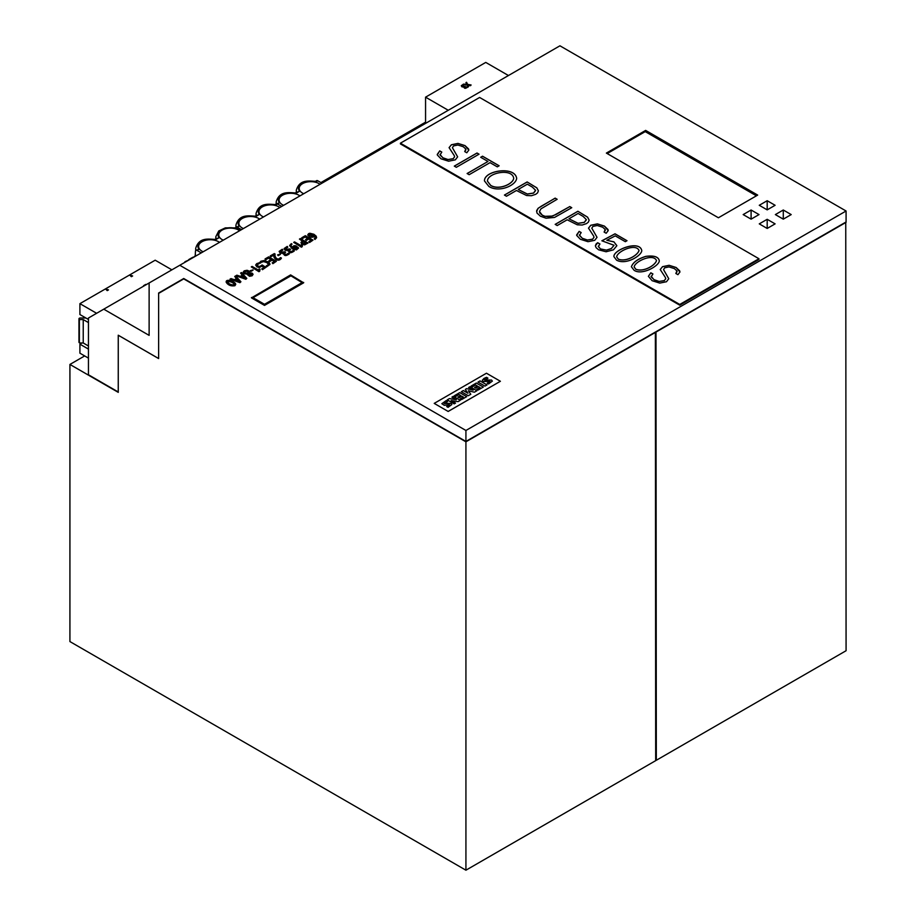 <?xml version="1.0" encoding="UTF-8"?>
<svg xmlns="http://www.w3.org/2000/svg" width="916" height="916" viewBox="0 0 916 916"><rect width="100%" height="100%" fill="white"/><g stroke="black" fill="none" stroke-linecap="round" stroke-linejoin="round"><path stroke-width="1.37" d="M313.925 235.927L313.238 237.095L310.284 237.324L307.73 235.034M316.615 237.473L314.944 239.5L314.268 238.687L315.459 237.118L313.867 235.366L313.238 236.729L310.284 236.958L307.73 234.988L308.566 233.683L309.848 233.248L313.925 234.278L316.249 236.225L316.478 237.897L314.944 239.5M314.944 239.133L314.268 238.687M312.791 236.168L313.238 235.504C312.035 233.786 310.558 233.523 308.818 234.714L312.791 236.168M313.215 235.687C312.001 234.175 310.547 233.924 308.841 234.908M315.47 237.553L313.948 236.11M185.043 262.239L180.566 264.827M184.814 261.861L185.673 261.884M185.456 261.495L188.936 259.995M144.064 285.906L135.316 290.956M145.965 284.807L146.583 284.452M145.736 284.418L143.549 285.678M195.99 255.404L195.222 255.85L195.463 251.35A2.244 1.294 60 0 1 195.921 250.331A2.244 1.294 60 0 1 197.043 250.434L201.268 252.873M195.222 255.85L193.036 257.625M192.818 257.247L192.291 258.06M192.074 257.671L188.719 259.606M718.407 217.768L607.205 153.567L645.219 131.618L756.421 195.818L718.407 217.768L757.681 195.085L645.654 130.404L606.369 153.087L718.407 217.768M290.612 274.903L303.654 282.804L264.506 305.406L251.453 297.872L290.612 274.903M303.654 282.437L264.506 305.406M264.506 305.039L251.453 297.505M264.506 304.307L252.713 297.505L290.612 275.636L302.395 282.437L264.506 304.307M290.612 275.636L302.074 282.62M253.034 297.689L290.612 276.002M434.241 403.372L486.453 373.224L500.399 381.274L448.176 411.456L434.241 403.406L448.176 411.456M500.399 381.274L448.176 411.421M487.93 378.182L486.51 377.358L482.354 380.129L483.167 381.514L489.911 381.365L487.209 383.22M490.083 381.64L487.175 383.197L488.526 383.976L492.35 381.113L491.537 380.037L484.793 380.22L487.93 378.148L486.51 377.323L483.946 378.445L482.32 380.358M492.35 381.136L491.537 380.071L484.587 379.934M480.053 380.896L477.992 382.087L484.953 386.105L487.014 384.915L480.053 380.896L477.992 382.121M480.03 387.502L476.904 389.3L478.152 390.021L483.316 387.044L476.354 383.025L471.19 386.002L472.496 386.758L475.622 384.949L477.282 385.911L474.545 387.491L475.736 388.166L478.461 386.598L480.03 387.502L476.904 389.334M483.316 387.079L476.354 383.06L471.19 386.048M477.282 385.911L474.545 387.525M476.915 390.777L469.954 386.758L468.614 387.537L473.206 390.147L466.656 388.659L465.317 389.437L467.95 393.239L463.347 390.571L461.332 391.739M467.95 393.193L463.347 390.537L461.332 391.705L468.294 395.723L470.79 394.281L468.362 390.788L470.79 394.315M468.362 390.788L474.385 392.197L476.915 390.743L469.954 386.758M469.954 386.724L468.614 387.502M473.206 390.147L466.656 388.659M466.656 388.624L465.317 389.403M466.713 396.662L459.752 392.643L454.508 395.678L455.802 396.388L459.03 394.533L460.691 395.529L457.943 397.109L459.122 397.762L461.87 396.17L463.439 397.075L460.301 398.918M463.439 397.075L460.301 398.884L461.561 399.605L466.713 396.628L459.752 392.609L454.508 395.643M460.691 395.494L457.943 397.075M449.424 398.575L447.237 399.845L454.187 403.864L455.538 403.086L451.153 400.59L458.046 401.632L460.313 400.326L453.351 396.342L451.931 397.166L456.351 399.685L449.424 398.575L447.237 399.88M455.538 403.086L451.153 400.59M460.313 400.326L453.351 396.342M453.351 396.307L451.931 397.132M456.351 399.685L449.424 398.609M446.115 400.647L441.856 403.693L444.294 405.319L449.435 404.735L446.745 406.59L448.05 407.345L451.886 404.506L451.05 403.452L444.386 403.578L447.535 401.471L446.115 400.647L441.856 403.716M449.607 405.009L446.699 406.567M451.886 404.506L451.05 403.418L444.18 403.269M487.014 384.949L480.053 380.93M447.535 401.506L446.115 400.681M118.267 392.357L118.267 335.256L158.628 358.557L158.628 293.383L183.727 278.888L465.923 441.81L465.923 870.2L69.925 641.578L69.925 364.442L118.267 392.357M84.673 355.935L69.925 364.442M845.754 222.153L846.075 650.726L656.314 760.28L655.993 331.707M465.923 870.2L655.684 760.646L655.364 332.073M846.075 222.336L656.314 331.89M655.684 759.914L656.314 760.28M465.923 441.81L655.684 332.256M79.36 319.34L79.36 342.756A1.34 0.779 0 0 1 78.959 342.206L78.959 318.791A1.34 0.779 0 0 0 79.36 319.34L79.36 342.756M85.932 318.012L80.31 318.012A1.34 0.779 0 0 0 78.959 318.791M79.749 319.57L83.23 319.57L88.451 322.581M83.23 319.57L83.23 342.973L88.451 345.996M79.749 342.973L83.23 342.973M132.225 276.197L130.164 275.51M81.971 342.973L79.91 344.164L88.451 349.099M96.615 313.295L79.91 303.654L79.91 314.543L88.451 319.478M108.088 290.132L106.027 289.445M88.451 358.122L79.91 353.187L79.91 344.164M171.887 269.842L155.182 260.201L129.614 274.96L132.625 275.968L131.354 276.701L129.614 274.96L105.477 288.895L108.489 289.903L107.218 290.635L105.477 288.895L79.91 303.654M214.859 239.397L219.096 237.702A12.32 7.11 0 0 1 224.065 228.737A12.32 7.11 0 0 1 240.084 230.466M197.043 250.434L198.99 249.324A12.32 7.11 0 0 1 201.554 241.435A12.32 7.11 0 0 1 215.214 239.946L219.096 237.702M223.275 240.175A11.645 6.721 180 0 1 218.741 234.851A11.645 6.721 180 0 1 222.153 230.088A11.645 6.721 180 0 1 239.614 230.74M198.99 249.324L195.921 250.331M219.496 242.351A11.645 6.721 0 0 0 202.035 241.709A11.645 6.721 0 0 0 198.623 246.461A11.645 6.721 0 0 0 203.157 251.786M235.939 227.282L235.939 225.061C239.248 214.287 247.824 215.764 255.117 216.176L259.331 214.481L255.45 216.714A12.32 7.11 0 0 0 241.79 218.203A12.32 7.11 0 0 0 239.213 226.092L236.156 227.099A2.244 1.294 60 0 1 237.278 227.214L241.503 229.653M254.877 217.046L255.45 216.714L254.877 217.046M263.499 216.943A11.645 6.721 180 0 1 258.965 211.619A11.645 6.721 180 0 1 262.377 206.867A11.645 6.721 180 0 1 279.838 207.508M235.698 227.947A2.244 1.294 60 0 1 236.156 227.099M275.201 204.554L276.392 203.867A2.244 1.294 60 0 1 277.502 203.982L281.727 206.421L277.502 203.982L279.449 202.86L276.392 203.867A2.244 1.294 60 0 1 277.502 203.982L275.567 205.104A12.32 7.11 0 0 0 261.907 206.592A12.32 7.11 0 0 0 259.331 214.481M259.72 219.13A11.645 6.721 0 0 0 242.259 218.477A11.645 6.721 0 0 0 238.847 223.229A11.645 6.721 0 0 0 243.393 228.565M295.318 192.944L299.566 191.249L295.685 193.494A12.32 7.11 0 0 0 282.025 194.971A12.32 7.11 0 0 0 279.449 202.86M295.112 193.814L295.685 193.494L295.112 193.814M303.734 193.723A11.645 6.721 180 0 1 299.2 188.387A11.645 6.721 180 0 1 302.612 183.635A11.645 6.721 180 0 1 320.073 184.288M296.292 192.383L296.292 190.219C299.589 179.444 308.165 180.921 315.47 181.334L316.615 180.647A2.244 1.294 60 0 1 317.738 180.761L321.963 183.189M299.566 191.249A12.32 7.11 0 0 1 302.143 183.36A12.32 7.11 0 0 1 315.802 181.872L317.738 180.761M299.956 195.898A11.645 6.721 0 0 0 282.494 195.245A11.645 6.721 0 0 0 279.082 200.009A11.645 6.721 0 0 0 283.616 205.333M320.909 182.582L425.562 122.16M679.752 305.188L400.418 143.915L400.418 143.182L679.752 304.455L679.752 305.188L758.952 259.468L758.952 258.736L679.752 304.455M675.848 273.483L676.947 270.941L674.416 268.617L669.001 266.911L664.65 267.827L663.55 269.613L668.772 278.727L666.482 281.739L659.726 283.101L652.123 280.697L648.379 276.3L650.841 272.785L652.913 273.976L651.184 276.872L654.081 279.701L659.142 281.43L664.329 280.582L665.737 278.67L665.36 277.445L660.218 269.533L662.497 266.671L669.104 265.296L676.134 267.495L679.683 270.85L679.947 271.983L677.92 274.674L675.848 273.483M616.582 260.178L613.915 256.64C613.102 249.85 639.918 239.591 641.784 250.686C641.372 255.804 625.903 265.319 616.582 260.178M604.113 232.069L605.213 229.527L602.682 227.202L597.266 225.496L592.915 226.412L591.805 228.199L597.037 237.313L594.747 240.324L587.992 241.687L580.389 239.282L576.702 235.446L579.118 231.37L581.179 232.561L579.45 235.446L582.347 238.286L587.408 240.015L592.606 239.179L594.015 237.267L593.625 236.03L588.507 228.141L590.763 225.256L597.369 223.882L604.4 226.069L607.961 229.447L608.235 230.58L606.197 233.259L604.113 232.069M569.718 206.535L571.756 207.703L554.558 217.436L546.062 218.214L540.417 216.199L536.948 212.993L536.707 210.52L538.15 208.253L555.153 198.119L557.168 199.287L540.932 208.871L539.455 211.55L542.261 215.145L544.974 216.313L552.726 216.061L569.718 206.604L555.84 214.619L550.104 216.737L544.974 216.382L542.261 215.214L539.856 213.05L539.455 211.596M488.835 186.417L484.484 180.944C483.808 170.513 515.101 165.67 516.658 178.391C515.914 185.559 498.842 192.978 488.835 186.417M456.34 167.296L454.302 166.117L477.007 153.006L479.045 154.186L456.34 167.296M400.418 143.182L479.618 97.462L758.952 258.736M469.152 174.693L467.114 173.513L487.976 161.468L480.694 157.266L482.537 156.201L499.14 165.785L497.296 166.849L490.014 162.647L469.152 174.693M506.468 196.242L504.43 195.062L527.147 181.952L536.845 187.849L538.39 190.791L537.577 192.887L535.745 194.306L531.452 195.726L526.54 195.509L516.429 190.494L506.468 196.242M557.214 225.542L555.176 224.363L577.893 211.252L587.591 217.149L589.148 220.138L588.324 222.187L586.503 223.607L582.198 225.027L577.286 224.798L567.176 219.794L557.214 225.542M601.869 240.794L615.025 233.798L627.002 240.713L625.319 241.687L615.254 235.881L606.839 240.29L613.938 241.847L616.812 245.786L613.445 249.828L606.083 251.763L598.663 249.828L596.156 247.744L595.377 245.797L596.156 243.908L597.679 242.706L599.946 244.011L598.32 246.541L600.495 248.934L606.426 250.114L611.35 248.545L614.029 245.282L601.869 240.794M634.09 270.277L631.399 266.751C632.956 262.354 637.765 258.896 645.826 256.354C654.116 255.335 658.604 256.812 659.28 260.785C659.589 265.526 642.105 275.831 634.09 270.277M464.721 151.587L465.809 149.045L463.278 146.72L457.863 145.014L453.523 145.93L452.412 147.716L457.645 156.831L455.344 159.842L448.6 161.205L440.997 158.8L437.31 154.964L439.703 150.877L441.787 152.079L440.046 154.976L442.955 157.804L448.016 159.533L453.191 158.686L454.611 156.773L454.221 155.548L449.08 147.636L451.37 144.774L457.966 143.4L465.007 145.598L468.545 148.953L468.82 150.087L466.782 152.777L464.721 151.587M478.976 154.22L477.007 153.087L454.359 166.151M487.976 161.468L467.183 173.559M499.071 165.819L482.537 156.27L480.751 157.3M516.658 178.425C515.01 165.762 483.9 170.594 484.484 180.979M538.39 190.826L536.845 187.917L527.147 181.952M527.147 182.021L504.498 195.097M571.687 207.749L569.718 206.604M557.111 199.322L555.153 198.2L541.241 206.226L538.15 208.321L536.604 211.47M589.148 220.184L587.591 217.218L577.893 211.252M577.893 211.321L555.245 224.397M581.122 232.607L579.118 231.45L576.645 234.92M597.037 237.347L591.805 228.199M605.35 230.202L604.171 232.091M608.235 230.614L604.4 226.149L597.369 223.951L590.763 225.325L588.507 228.176M594.015 237.301L592.606 239.248L587.408 240.084L582.347 238.355L579.347 234.943M626.945 240.748L615.025 233.878L601.938 240.828M616.823 245.58L613.938 241.916L606.839 240.29M599.877 244.057L597.679 242.786L595.377 245.831M614.029 245.316L611.35 248.614L606.426 250.183L600.495 249.003L598.285 246.186M641.784 250.721C639.826 239.694 613.216 249.896 613.915 256.675M659.268 260.831C658.558 256.869 654.081 255.404 645.826 256.423C637.799 258.953 632.99 262.411 631.399 266.785M652.856 274.021L650.841 272.853L648.379 276.334M668.772 278.762L663.55 269.647M677.084 271.651L675.905 273.506M679.947 272.029L676.134 267.564L669.104 265.365L662.497 266.739L660.218 269.567M665.737 278.739L664.329 280.662L659.142 281.498L654.081 279.781L651.081 276.288M441.718 152.125L439.703 150.957L437.253 154.438M457.645 156.865L452.412 147.716M465.958 149.72L464.778 151.609M468.82 150.132L465.007 145.667L457.966 143.469L451.37 144.843L449.08 147.671M454.611 156.808L453.191 158.754L448.016 159.602L442.955 157.873L439.955 154.46M656.497 260.545C653.291 252.942 634.582 261.507 634.17 266.98L635.853 269.258C643.742 272.304 655.295 265.251 656.497 260.545L656.497 260.625C655.295 265.319 643.742 272.373 635.853 269.338L634.17 267.014M586.343 219.897L584.316 222.416L578.042 223.378L569.008 218.798L578.042 223.298L584.316 222.336L586.309 219.554L583.068 216.371L578.088 213.485L569.008 218.729M535.585 190.585L533.57 193.116L527.295 194.078L518.261 189.498L527.295 193.997L533.57 193.047L535.551 190.253L532.31 187.059L527.341 184.196L518.261 189.429M639.024 250.469L639.024 250.537C637.788 255.209 626.246 262.297 618.357 259.228L616.686 256.961L618.357 259.159C626.246 262.228 637.788 255.14 639.024 250.469C635.818 242.843 617.075 251.396 616.686 256.892M513.681 178.231L513.681 178.151C512.044 167.8 486.969 172.884 487.472 181.219L490.678 185.353C498.991 190.551 513.521 183.704 513.681 178.151L513.681 178.231C513.521 183.773 498.991 190.631 490.678 185.433L487.472 181.254M465.923 441.443L846.075 221.97L846.075 211.001L465.923 430.474L179.788 265.274L88.451 318.012L88.451 374.77L118.244 391.968L118.244 335.21L158.628 358.522L158.628 293.017L183.727 278.521L465.923 441.443L465.923 430.474M783.283 219.153L783.283 210.004L775.36 214.584L783.283 219.153L791.206 214.584L783.283 210.004M751.097 219.153L751.097 210.004L743.174 214.584L751.097 219.153L759.02 214.584L751.097 210.004M767.184 209.867L767.184 200.719L759.272 205.287L767.184 209.867L775.108 205.287L767.184 200.719M767.184 228.45L767.184 219.302L759.272 223.87L767.184 228.45L775.108 223.87L767.184 219.302M846.075 211.001L559.939 45.8L179.788 265.274M169.723 286.983L158.628 293.017M149.125 282.975L149.125 335.37L103.76 309.173M425.562 123.385L425.562 97.165L485.755 62.414L508.46 75.524M645.631 131.847L645.654 130.404M425.562 97.165L448.267 110.275M463.725 87.043L461.916 86.825L461.332 85.852M463.507 84.707L462.111 85.337L462.477 86.161L465.191 86.138C464.286 87.627 464.836 87.844 466.851 86.768L467.378 86.951C465.305 88.394 464.183 88.257 464.011 86.562L461.298 85.669L463.187 84.386L463.507 85.073L462.065 85.772M464.378 86.917L465.191 86.138L464.423 87.1M467.378 86.951L467.378 87.318C465.305 88.76 464.183 88.623 464.011 86.928M464.011 86.562L463.759 87.272M465.946 82.635L466.553 82.28L467.629 84.364L471.099 84.982L467.767 84.81L468.58 86.436L467.996 86.78L467.023 84.753L463.324 84.146L466.874 84.295L465.946 82.635L466.874 84.661M471.099 84.982L470.481 85.703L467.767 85.177M468.58 86.436L467.996 87.146L467.023 85.119L463.324 84.146M301.73 237.759L305.326 235.687L313.02 240.129L309.574 242.122L308.841 241.698L311.394 240.221L308.703 238.664L306.276 240.072L305.543 239.649L307.971 238.24L305.165 236.626L301.73 238.126L302.475 238.549L305.165 236.992L307.971 238.607M313.02 240.129L309.574 242.488L308.841 241.698M311.394 240.587L308.703 239.03L306.276 240.439L305.543 239.649M299.44 239.087L300.334 238.572L308.028 243.015L304.627 244.503L302.04 243.874L301.043 242.316L302.681 240.965L299.44 239.087L302.681 241.32M308.028 243.015L304.627 244.87L302.04 244.24L301.009 242.797M303.425 241.389L302.234 242.328L302.99 243.324L304.639 243.793L306.402 243.106L303.425 241.389L302.257 242.648M306.402 243.473L303.425 241.755M302.177 246.393L301.421 246.828L293.727 242.385L301.421 247.194L302.52 244.698L302.177 246.759M293.727 242.385L294.551 241.904L301.284 245.786L301.467 244.526L302.52 244.698M292.33 247.034L293.956 245.728L295.994 245.831L298.57 247.915L296.429 249.541L292.353 248.511L289.639 245.488L291.322 243.656L292.009 244.091L290.819 245.66L292.353 247.217M298.547 248.099L296.429 249.908L292.353 248.877L289.662 245.671M292.009 244.091L290.796 245.591M297.013 248.671L297.46 248.041C296.234 246.312 294.757 246.049 293.028 247.24L297.013 248.671M297.425 248.225C296.189 246.713 294.734 246.438 293.063 247.423M288.197 250.572L285.105 250.228L284.097 248.74M287.739 246.942L285.426 247.984L286.044 249.37L289.822 248.9L290.555 249.324L289.216 250.675L291.002 251.751L293.326 250.377L294.208 250.698C290.761 253.091 288.895 252.873 288.597 250.045L285.105 249.862L284.086 248.557L287.223 246.415L287.739 247.309L285.3 248.579M290.555 249.324L289.238 250.801M294.208 250.698L294.208 251.064C290.761 253.457 288.895 253.24 288.597 250.411M288.597 250.045L288.139 251.11M283.273 253.411L280.181 253.079L279.162 251.568M282.815 249.793L280.502 250.824L281.12 252.209L284.887 251.751L285.632 252.175L284.292 253.514L286.078 254.602L288.403 253.217L289.284 253.537C285.838 255.93 283.971 255.713 283.674 252.885L280.181 252.713L279.151 251.385L282.288 249.255L282.815 250.16L280.376 251.419M285.632 252.175L284.315 253.652M289.284 253.537L289.284 253.904C285.838 256.297 283.971 256.079 283.674 253.251M283.674 252.885L283.216 253.95M278.258 255.289L277.582 254.9L278.258 255.656L280.445 254.396L278.258 255.656M277.582 254.9L280.445 254.03M273.987 254.625L270.953 256.377L270.22 255.953L270.953 256.743L273.987 254.992C272.647 257.843 278.292 262.892 281.349 258.312L281.349 257.946C278.292 262.526 272.647 257.476 273.987 254.625L273.987 254.992M270.22 255.953L274.319 253.583L275.109 254.041C274.216 256.594 277.548 261.335 280.365 257.625L281.349 257.946M265.079 258.919L268.674 256.846L276.369 261.289L272.922 263.281L272.178 262.858L274.743 261.381L272.052 259.835L269.625 261.232L268.88 260.808L271.319 259.4L268.514 257.785L265.079 259.285L265.812 259.709L268.514 258.152L271.319 259.766M276.369 261.289L272.922 263.648L272.178 262.858M274.743 261.747L272.052 260.19L269.625 261.598L268.88 260.808M268.743 264.564L266.865 262.629L263.648 261.61L259.572 262.835L260.877 261.22L264.06 260.568L267.804 261.724L269.567 263.224L269.957 264.277L266.613 266.865L266.19 265.926L268.754 264.415L266.865 262.262L263.648 261.243L261.575 261.667L260.51 263.121M260.51 262.755L259.572 262.468M269.934 264.449L266.613 266.865M266.613 266.499L266.19 265.926M262.205 266.029L259.285 267.197L256.927 266.51L255.701 264.953L256.698 263.636L258.896 262.926L259.285 263.533L256.869 264.793L257.854 266.018L259.755 266.487L262.159 264.964L265.88 267.346L262.48 269.315L261.736 268.892L264.277 267.426L262.205 266.029L259.285 267.564L256.927 266.877L255.713 265.148M259.285 263.533L256.892 264.987M265.88 267.346L262.48 269.682L261.736 268.892M264.277 267.793L262.205 266.396M259.709 270.907L258.965 271.342L251.27 266.899L258.965 271.709L260.064 269.212L259.709 271.273M251.27 266.899L252.095 266.419L258.827 270.3L259.01 269.041L260.064 269.212M250.824 271.125L250.148 270.735L250.824 271.491L253.011 270.231L250.824 271.491M250.148 270.735L253.011 269.865M247.457 274.136L244.194 273.747L243.209 272.304M249.392 272.121L249.301 272.75M247.595 273.735L244.194 273.38L243.187 272.132L244.217 270.838L247.045 270.289L248.499 270.781L249.404 271.938L249.026 272.796L252.198 273.163L253.045 274.239L252.106 275.418L249.53 275.934L247.446 274.743L247.595 273.735M248.053 273.369C248.499 271.686 247.457 271.102 244.927 271.617L244.4 272.166M244.927 271.617L244.927 271.262C244.08 272.75 245.122 273.334 248.053 273.002C248.499 271.319 247.457 270.735 244.927 271.262L244.366 271.983M248.476 273.563L248.362 274.01C249.335 275.498 250.515 275.613 251.889 274.376L248.476 273.563L248.385 274.193M251.854 274.56L248.476 273.93M248.053 273.002L248.362 272.258M253.022 274.422L252.106 275.785L249.53 276.3L247.423 274.651M245.465 278.51L242.98 276.002L241.24 276.998M242.98 275.636L241.24 276.632L245.465 278.143L242.98 276.002M240.587 273.06L241.503 272.533L246.805 278.361L245.854 278.911L235.881 275.773L236.901 275.189L240.29 276.334L242.477 275.075L240.587 273.06L242.477 275.441M246.805 278.361L245.854 279.277L235.881 275.773M239.58 281.899L237.095 279.403L235.355 280.399M237.095 279.036L235.355 280.033L239.58 281.533L237.095 279.403M234.702 276.46L235.618 275.934L240.919 281.75L239.969 282.3L229.996 279.174L231.015 278.59L234.404 279.735L236.591 278.475L234.702 276.46L236.591 278.842M240.919 281.75L239.969 282.666L229.996 279.174M234.175 284.933L234.588 284.349C232.584 281.681 230.168 280.834 227.328 281.784C228.668 283.891 230.958 284.933 234.175 284.933M234.553 284.521C232.595 282.117 230.202 281.269 227.363 281.979M234.908 285.345C230.969 285.998 228.061 284.83 226.183 281.853C225.954 278.498 235.183 281.384 235.733 284.269L234.908 285.712C230.969 286.365 228.061 285.197 226.183 282.22L226.206 282.036M235.71 284.452L234.908 285.712M240.794 230.053L235.446 227.889L225.302 227.889L218.752 230.958L215.821 236.671A14.564 8.404 0 0 0 216.21 238.618M214.894 239.408C207.589 238.996 199.012 237.507 195.703 248.293A14.564 8.404 0 0 0 196.104 250.228M256.056 215.615L256.056 213.451A14.564 8.404 0 0 0 256.446 215.386M235.939 225.061A14.564 8.404 0 0 0 236.328 226.996M237.278 227.214L239.213 226.092M296.292 190.219A14.564 8.404 0 0 0 296.681 192.154M295.353 192.944C288.048 192.532 279.472 191.055 276.174 201.829A14.564 8.404 0 0 0 276.563 203.776M215.821 238.836L215.821 236.671M195.703 250.515L195.703 248.293M275.235 204.566C267.941 204.154 259.365 202.665 256.056 213.451M276.174 203.993L276.174 201.829"/></g></svg>
